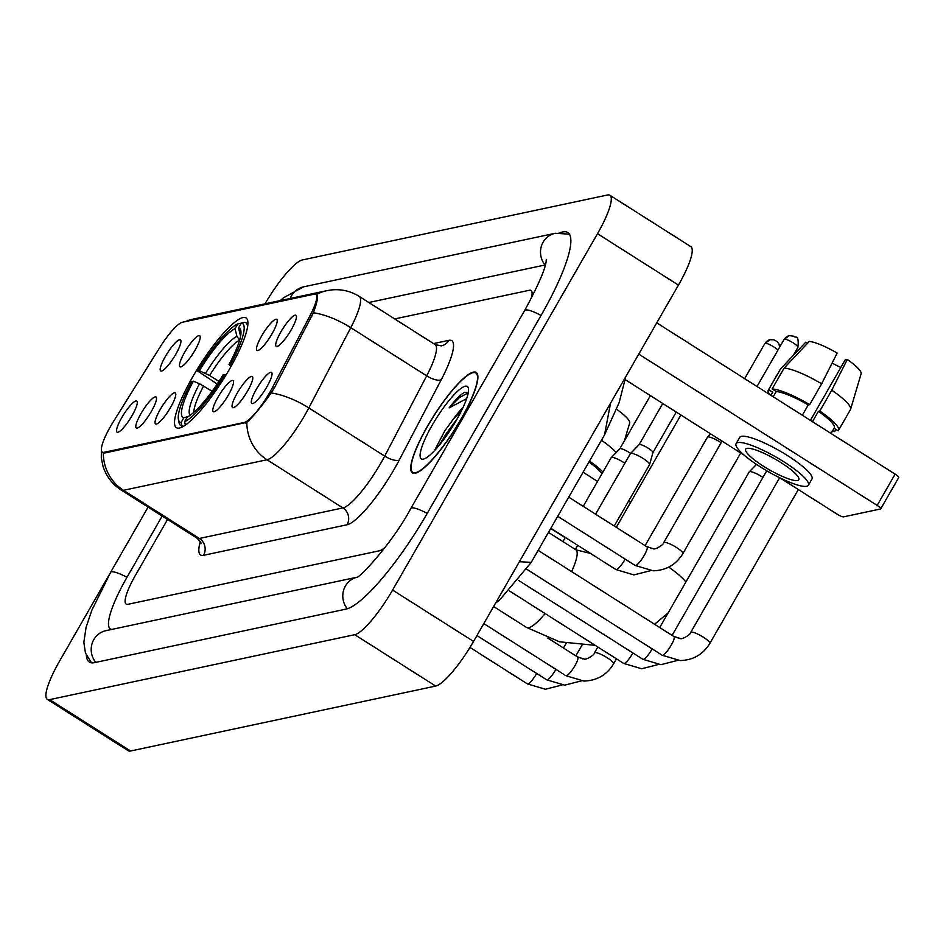 <?xml version="1.0" encoding="UTF-8"?>
<svg xmlns="http://www.w3.org/2000/svg" width="946" height="946" viewBox="0 0 946 946"><rect width="100%" height="100%" fill="white"/><g stroke="black" fill="none" stroke-linecap="round" stroke-linejoin="round"><path stroke-width="1.42" d="M229.63 368.881A64.99 13.729 -57.6 0 0 246.043 317.927A64.99 13.729 -57.6 0 0 192.795 376.721A64.99 13.729 -57.6 0 0 176.382 427.663A64.99 13.729 -57.6 0 0 229.63 368.881M261.616 336.007A18.388 3.89 122.4 0 1 277.024 319.772A18.388 3.89 122.4 0 1 272.034 333.796A18.388 3.89 122.4 0 1 257.478 350.564A18.388 3.89 122.4 0 1 261.616 336.007M184.6 352.397A18.388 3.89 122.4 0 1 200.02 336.161A18.388 3.89 122.4 0 1 195.03 350.186A18.388 3.89 122.4 0 1 180.473 366.953A18.388 3.89 122.4 0 1 184.6 352.397M165.349 356.5A18.388 3.89 122.4 0 1 180.769 340.264A18.388 3.89 122.4 0 1 175.779 354.277A18.388 3.89 122.4 0 1 161.222 371.057A18.388 3.89 122.4 0 1 165.349 356.5M280.867 331.916A18.388 3.89 122.4 0 1 296.275 315.68A18.388 3.89 122.4 0 1 291.285 329.693A18.388 3.89 122.4 0 1 276.729 346.473A18.388 3.89 122.4 0 1 280.867 331.916M237.21 393.146A18.388 3.89 122.4 0 1 252.617 376.91A18.388 3.89 122.4 0 1 247.627 390.923A18.388 3.89 122.4 0 1 233.071 407.702A18.388 3.89 122.4 0 1 237.21 393.146M217.958 397.237A18.388 3.89 122.4 0 1 233.366 381.002A18.388 3.89 122.4 0 1 228.376 395.026A18.388 3.89 122.4 0 1 213.82 411.806A18.388 3.89 122.4 0 1 217.958 397.237M160.205 409.535A18.388 3.89 122.4 0 1 175.613 393.3A18.388 3.89 122.4 0 1 170.623 407.312A18.388 3.89 122.4 0 1 156.066 424.092A18.388 3.89 122.4 0 1 160.205 409.535M140.954 413.627A18.388 3.89 122.4 0 1 156.362 397.391A18.388 3.89 122.4 0 1 151.372 411.415A18.388 3.89 122.4 0 1 136.815 428.183A18.388 3.89 122.4 0 1 140.954 413.627M121.703 417.73A18.388 3.89 122.4 0 1 137.111 401.494A18.388 3.89 122.4 0 1 132.121 415.507A18.388 3.89 122.4 0 1 117.564 432.287A18.388 3.89 122.4 0 1 121.703 417.73M256.461 389.043A18.388 3.89 122.4 0 1 271.869 372.807A18.388 3.89 122.4 0 1 266.878 386.831A18.388 3.89 122.4 0 1 252.322 403.611A18.388 3.89 122.4 0 1 256.461 389.043M272.483 387.47A33.11 7 122.4 0 1 269.823 392.33A33.11 7 122.4 0 1 244.257 422.46L103.871 452.342A33.11 7 122.4 0 1 102.298 452.153A33.11 7 122.4 0 1 113.615 421.289L159.839 347.442A33.11 7 122.4 0 1 182.448 322.219L314.261 294.171A33.11 7 122.4 0 1 315.834 294.348A33.11 7 122.4 0 1 310.134 315.456L272.483 387.47L274.068 388.475M461.163 419.09A59.468 12.57 -57.6 0 0 476.181 372.464A59.468 12.57 -57.6 0 0 427.462 426.268A59.468 12.57 -57.6 0 0 412.432 472.894A59.468 12.57 -57.6 0 0 461.163 419.09M316.177 294.655C318.589 295.117 317.655 301.159 313.374 312.771L274.127 388.368L268.309 397.001C258.897 409.583 251.731 418.026 246.823 422.33L104.687 453.004L102.818 452.637M135.455 575.286A36.788 7.769 -57.6 0 0 126.161 604.116A36.788 7.769 -57.6 0 0 127.899 604.317L379.5 550.773A36.788 7.769 -57.6 0 0 385.199 547.249A36.788 7.769 -57.6 0 1 379.5 550.773L127.899 604.317A36.788 7.769 -57.6 0 1 126.161 604.116A36.788 7.769 -57.6 0 1 135.455 575.286L167.548 519.472L135.455 575.286M531.179 298.652A36.788 7.769 -57.6 0 0 531.025 290.493A36.788 7.769 -57.6 0 0 529.275 290.292L394.695 318.932L529.275 290.292A36.788 7.769 -57.6 0 1 531.025 290.493A36.788 7.769 -57.6 0 1 531.179 298.652M427.627 426.232A58.865 12.44 -57.6 0 0 412.763 472.373A58.865 12.44 -57.6 0 0 460.986 419.125A58.865 12.44 -57.6 0 0 475.85 372.984A58.865 12.44 -57.6 0 0 427.627 426.232M463.055 407.478A30.65 6.48 -57.6 0 0 453.512 418.901L461.636 410.434M468.329 392.33L464.356 392.389C460.312 394.789 455.227 399.957 449.114 407.88L466.65 398.656M453.512 418.901L444.927 430.607L434.38 450.781M456.469 420.095A42.913 9.07 -57.6 0 0 468.424 388.357A42.913 9.07 -57.6 0 0 432.145 425.274A42.913 9.07 -57.6 0 0 423.512 459.106A42.913 9.07 -57.6 0 0 456.469 420.095M449.114 407.88L459.378 397.687L468.246 392.767M439.263 445.223L446.406 433.398L457.356 418.534M656.749 322.846L895.117 474.147A6.125 1.218 29.9 0 1 898.7 477.576L880.726 508.842A6.125 1.218 -150.1 0 0 877.143 505.412L638.775 354.1M780.072 477.955L836.843 513.985A6.125 1.218 -150.1 0 0 843.631 516.835L880.466 508.995A6.125 1.218 -150.1 0 0 880.726 508.842M744.242 455.215L625.211 379.653M797.537 480.497A30.65 6.078 -150.1 0 0 798.814 479.717A30.65 6.078 -150.1 0 0 778.132 460.856A30.65 6.078 -150.1 0 0 746.95 448.38A30.65 6.078 -150.1 0 0 745.673 449.161A30.65 6.078 -150.1 0 0 766.355 468.022A30.65 6.078 -150.1 0 0 797.537 480.497M834.076 428.254L838.144 430.844A40.465 8.017 -150.1 0 0 838.475 430.43L850.466 409.594A40.465 8.017 -150.1 0 0 850.608 409.24L861.108 373.776A31.88 6.315 -150.1 0 0 847.285 359.48L845.145 359.941L810.391 420.367M807.541 343.244L805.803 342.145L780.639 368.834L768.649 389.669L772.752 392.283L770.99 395.357M772.752 392.283A35.558 7.048 -150.1 0 0 772.575 392.531L770.955 395.333M808.381 485.215L811.975 478.972A41.695 8.266 -150.1 0 0 783.856 453.323A41.695 8.266 -150.1 0 0 741.428 436.343A41.695 8.266 -150.1 0 0 739.701 437.407L736.094 443.65A41.695 8.266 -150.1 0 0 764.226 469.299A41.695 8.266 -150.1 0 0 806.642 486.279A41.695 8.266 -150.1 0 0 808.381 485.215A41.695 8.266 -150.1 0 0 780.261 459.567A41.695 8.266 -150.1 0 0 737.833 442.598A41.695 8.266 -150.1 0 0 736.094 443.65M776.228 391.538L772.125 388.936L784.116 368.1L809.279 341.4A31.88 6.315 -150.1 0 1 837.163 353.059L821.66 383.792L809.67 404.628L808.262 404.935A35.558 7.048 -150.1 0 0 776.228 391.538L773.225 396.776M809.67 404.628A40.465 8.017 -150.1 0 0 772.125 388.936M768.649 389.669A40.465 8.017 -150.1 0 0 768.318 390.083A40.465 8.017 -150.1 0 0 769.595 394.47M832.314 431.305A40.465 8.017 -150.1 0 0 834.668 431.577L835.909 429.425M832.835 430.406L834.668 431.577M821.66 383.792A40.465 8.017 -150.1 0 0 784.116 368.1M780.639 368.834A40.465 8.017 -150.1 0 0 780.533 368.94A40.465 8.017 -150.1 0 0 780.296 369.247L768.318 390.083M832.125 363.051A24.525 4.86 -150.1 0 0 840.828 367.45M831.061 433.493L834.23 427.982A35.558 7.048 -150.1 0 0 818.385 411.356L819.792 411.061L831.771 390.213L847.285 359.48M812.448 421.68L818.385 411.356M808.262 404.935L802.326 415.247M838.475 430.43A40.465 8.017 -150.1 0 0 819.792 411.061M850.608 409.24A40.465 8.017 -150.1 0 0 831.771 390.213M217.19 384.017L197.761 371.092A58.368 12.333 -57.6 0 1 237.836 323.851L235.057 328.664A52.728 11.139 -57.6 0 0 199.37 370.749L209.634 375.479L218.94 381.392M209.634 375.479A45.373 9.59 -57.6 0 1 239.61 340.158L236.914 336.338L235.057 328.664M179.066 422.732A60.816 12.854 -57.6 0 0 180.639 425.428A60.816 12.854 -57.6 0 0 181.928 425.866L181.112 422.495A58.368 12.333 -57.6 0 1 178.416 419.48L179.066 422.732M183.027 426.563L181.928 425.866M237.836 323.851L241.277 323.165M247.568 326.867A60.816 12.854 -57.6 0 0 245.83 322.728A60.816 12.854 -57.6 0 0 244.541 322.29L241.313 323.106A58.368 12.333 -57.6 0 1 230.658 364.092L232.007 364.648M212.117 391.289L199.547 383.745L193.374 381.167L191.766 381.51A58.368 12.333 -57.6 0 0 178.416 419.48M193.374 381.167A52.728 11.139 -57.6 0 0 183.891 417.671L181.112 422.495M199.37 370.749L197.761 371.092M230.658 364.092L229.05 364.435A52.728 11.139 -57.6 0 0 240.84 330.627A52.728 11.139 -57.6 0 0 238.534 327.931L241.313 323.106M183.891 417.671L187.923 416.654M230.978 366.516L229.05 364.435M238.534 327.931L240.58 336.268M225.976 375.054L224.663 374.51A58.368 12.333 -57.6 0 1 184.588 421.75L185.404 425.132M184.588 421.75L187.355 416.926A52.728 11.139 -57.6 0 0 223.055 374.853L224.663 374.51M659.717 627.529L749.208 471.9A11.033 2.188 29.9 0 1 749.267 471.818A11.033 2.188 29.9 0 1 749.67 471.628A11.033 2.188 29.9 0 1 761.897 476.737A11.033 2.188 29.9 0 1 762.937 477.411M645.089 545.617L707.431 437.229A11.033 2.188 29.9 0 1 707.49 437.135A11.033 2.188 29.9 0 1 707.88 436.946A11.033 2.188 29.9 0 1 720.119 442.066A11.033 2.188 29.9 0 1 721.148 442.74M595.578 514.198L630.414 453.619A11.033 2.188 29.9 0 1 630.485 453.524A11.033 2.188 29.9 0 1 630.876 453.335A11.033 2.188 29.9 0 1 643.114 458.455A11.033 2.188 29.9 0 1 649.595 464.51A11.033 2.188 29.9 0 1 649.559 464.616L614.238 526.035M639.07 444.726A7.97 1.585 29.9 0 1 639.118 444.655A7.97 1.585 29.9 0 1 639.401 444.525A7.97 1.585 29.9 0 1 648.235 448.215A7.97 1.585 29.9 0 1 652.917 452.59A7.97 1.585 29.9 0 1 652.882 452.673M583.209 506.335L611.163 457.71A11.033 2.188 29.9 0 1 611.234 457.628A11.033 2.188 29.9 0 1 611.624 457.426A11.033 2.188 29.9 0 1 623.863 462.547A11.033 2.188 29.9 0 1 624.892 463.221M619.819 448.818A7.97 1.585 29.9 0 1 619.867 448.759A7.97 1.585 29.9 0 1 620.15 448.617A7.97 1.585 29.9 0 1 628.984 452.318A7.97 1.585 29.9 0 1 630.604 453.406M583.067 472.231L597.541 481.419M628.57 501.108L630.615 502.409M565.164 537.706L550.702 528.518M625.176 559.121A11.033 2.33 122.4 0 1 624.928 559.559A11.033 2.33 122.4 0 1 616.224 569.634A11.033 2.33 122.4 0 1 615.881 569.539L550.844 528.258A41.695 8.266 -150.1 0 0 550.903 528.294M601.94 473.769A35.558 7.048 -150.1 0 0 588.944 462.003M602.945 472.007A40.465 8.017 -150.1 0 0 589.476 461.08M616.201 452.519A40.465 8.017 -150.1 0 0 601.455 440.245M624.395 440.848L629.681 423.028A31.88 6.315 -150.1 0 0 616.709 409.346M162.18 516.067L127.119 577.06A66.22 13.989 -57.6 0 0 110.386 628.972A66.22 13.989 -57.6 0 0 111.711 629.433M545.263 265.164A66.22 13.989 -57.6 0 0 543.654 265.282L368.81 302.495M109.239 574.719L59.681 660.899A49.05 10.371 -57.6 0 0 47.3 699.354A49.05 10.371 -57.6 0 0 49.618 699.626L354.726 634.695A49.05 10.371 -57.6 0 0 392.59 590.056L597.494 233.709A49.05 10.371 -57.6 0 0 609.886 195.254A49.05 10.371 -57.6 0 0 607.568 194.994L302.46 259.925A49.05 10.371 -57.6 0 0 265.022 303.82M47.3 699.354L128.254 750.746A49.05 10.371 -57.6 0 0 130.572 751.006L435.68 686.075A49.05 10.371 -57.6 0 0 473.544 641.435L678.448 285.101A49.05 10.371 -57.6 0 0 690.84 246.646L609.886 195.254M86.37 655.365A105.455 22.29 -57.6 0 0 89.362 662.094A105.455 22.29 -57.6 0 0 94.352 662.673L345.94 609.129A105.455 22.29 -57.6 0 0 427.356 513.158L541.195 315.195A105.455 22.29 -57.6 0 0 567.825 232.515A105.455 22.29 -57.6 0 0 562.835 231.947L559.157 232.728M519.389 561.711L531.226 562.373L604.518 434.935L610.548 403.173M531.226 562.373L500.044 599.551L495.586 603.122M310.134 315.456L311.719 316.461M103.871 452.342L104.864 452.968M244.257 422.46L245.251 423.087M203.508 555.314A12.263 11.742 78 0 0 199.381 538.463L342.901 507.931A49.05 10.371 -57.6 0 0 380.765 463.292A49.05 10.371 -57.6 0 0 384.715 456.102L426.67 375.846A49.05 10.371 -57.6 0 0 435.101 344.581L441.333 345.893A12.263 11.742 78 0 0 448.901 340.324A61.313 12.96 122.4 0 1 441.25 379.724L399.295 459.981A61.313 12.96 122.4 0 1 347.028 524.77L203.508 555.314A61.313 12.96 122.4 0 1 200.268 541.644M197.064 538.203A49.05 10.371 -57.6 0 0 199.381 538.463L123.488 490.3A49.05 10.371 122.4 0 1 121.171 490.028L197.064 538.203C200.28 541.455 201.593 543.323 200.978 543.784M316.248 294.62A42.913 41.08 78 0 1 326.985 290.635L331.242 289.949C341.281 288.92 350.611 291.072 359.208 296.405A49.05 10.371 122.4 0 1 350.777 327.671L308.822 407.927A49.05 10.371 122.4 0 1 304.872 415.117A49.05 10.371 122.4 0 1 267.009 459.756A42.913 41.08 -102 0 1 246.823 422.33M271.242 393.004A42.913 15.514 -152.4 0 1 308.822 407.927L384.715 456.102A12.263 4.434 27.6 0 0 399.295 459.981M103.303 452.874A42.913 41.08 78 0 0 123.488 490.3L267.009 459.756L342.901 507.931A12.263 11.742 78 0 1 347.028 524.77M185.416 321.593A42.913 41.08 -102 0 1 193.031 319.145L326.985 290.635M441.25 379.724A12.263 4.434 27.6 0 1 426.67 375.846L350.777 327.671A42.913 15.514 -152.4 0 0 313.374 312.771M433.54 343.587L448.901 340.324M877.143 505.412L895.117 474.147M545.133 613.576A45.987 9.72 122.4 0 1 528.743 627.695A45.987 9.72 122.4 0 1 526.567 627.446L493.623 606.528M668.763 567.115A45.987 9.117 29.9 0 1 685.885 582.027M590.541 553.457L575.854 549.792A45.987 9.72 122.4 0 1 571.62 571.609M199.547 383.745A47.17 9.968 -57.6 0 0 190.181 415.259M236.914 336.338A47.17 9.968 -57.6 0 0 205.542 373.327M203.638 385.909A45.373 9.59 -57.6 0 0 193.753 412.432M538.144 550.359L673.966 636.575A11.033 2.33 122.4 0 1 671.175 645.231A11.033 2.33 122.4 0 1 662.472 655.294A11.033 2.33 122.4 0 1 662.141 655.211L526.922 569.386M673.966 636.575L680.351 638.503C681.676 639.898 691.112 634.364 690.71 632.401A11.033 2.188 29.9 0 1 691.171 632.117A11.033 2.188 29.9 0 1 691.384 632.094A11.033 2.188 29.9 0 1 702.689 636.788A11.033 2.188 29.9 0 1 709.843 643.398C703.091 654.443 693.193 660.166 680.162 660.568L662.141 655.211M652.172 648.885A11.033 2.33 122.4 0 1 651.924 649.323A11.033 2.33 122.4 0 1 643.221 659.386A11.033 2.33 122.4 0 1 642.89 659.303L518.786 580.537M673.623 636.362A11.033 2.188 29.9 0 1 678.897 638.396M632.921 652.988A11.033 2.33 122.4 0 1 632.673 653.426A11.033 2.33 122.4 0 1 623.97 663.489A11.033 2.33 122.4 0 1 623.639 663.406L509.456 590.931M547.769 638.053L577.71 657.056A11.033 2.33 122.4 0 1 574.92 665.712A11.033 2.33 122.4 0 1 566.216 675.775A11.033 2.33 122.4 0 1 565.885 675.692L483.808 623.603M577.71 657.056L584.096 658.984C585.42 660.391 594.857 654.845 594.443 652.882A11.033 2.188 29.9 0 1 594.904 652.61A11.033 2.188 29.9 0 1 595.129 652.574A11.033 2.188 29.9 0 1 606.433 657.281A11.033 2.188 29.9 0 1 613.587 663.891C606.835 674.936 596.938 680.659 583.907 681.061L565.885 675.692M555.917 669.378A11.033 2.33 122.4 0 1 555.669 669.815A11.033 2.33 122.4 0 1 546.965 679.878A11.033 2.33 122.4 0 1 546.634 679.796L476.926 635.546M577.367 656.843A11.033 2.188 29.9 0 1 582.641 658.877M536.666 673.469A11.033 2.33 122.4 0 1 536.417 673.907A11.033 2.33 122.4 0 1 527.714 683.97A11.033 2.33 122.4 0 1 527.371 683.887L469.961 647.442M784.423 339.224A7.97 1.585 29.9 0 1 792.535 342.464A7.97 1.585 29.9 0 1 797.916 347.371C799.323 332.791 794.723 338.94 794.746 336.362L789.342 335.605A7.97 7.627 78 0 0 784.423 339.224A7.97 1.585 29.9 0 0 784.092 339.425L757.025 386.5M682.846 553.635A11.033 2.188 29.9 0 0 675.692 547.025A11.033 2.188 29.9 0 0 664.376 542.33A11.033 2.188 29.9 0 0 664.163 542.354A11.033 2.188 29.9 0 0 663.702 542.637C664.116 544.6 654.679 550.134 653.355 548.739L646.969 546.812A11.033 2.33 122.4 0 1 644.179 555.468A11.033 2.33 122.4 0 1 635.476 565.531A11.033 2.33 122.4 0 1 635.133 565.448L653.166 570.805C666.197 570.403 676.083 564.679 682.846 553.635L740.718 452.98M779.717 347.052L778.877 343.906L777.068 341.553L773.946 339.827L770.091 339.697A7.97 7.627 78 0 0 765.172 343.315A7.97 1.585 29.9 0 1 771.286 345.432A7.97 1.585 29.9 0 1 777.967 350.079M646.626 546.599A11.033 2.188 29.9 0 1 651.9 548.633M744.656 378.637L764.841 343.516A7.97 1.585 29.9 0 1 765.172 343.315M95.759 662.366A19.618 18.778 -102 0 1 105.928 630.663L356.666 577.297M91.526 662.85L85.459 653.047L83.851 642.263L86.086 627.293L91.809 610.312L110.611 572.318A19.618 3.89 29.9 0 1 111.439 571.822A19.618 3.89 29.9 0 1 126.977 577.285M280.252 300.58L283.493 297.777L303.642 286.827A19.618 18.778 78 0 0 290.245 298.451M303.642 286.827L555.231 233.284A19.618 18.778 78 0 0 545.203 265.152M541.053 315.42A19.618 3.89 -150.1 0 0 525.515 309.957A19.618 3.89 -150.1 0 0 524.699 310.454L410.86 508.416C392.484 543.075 358.227 579.555 356.37 577.462M427.225 513.394A19.618 3.89 -150.1 0 0 411.676 507.919A19.618 3.89 -150.1 0 0 410.86 508.416M347.3 608.763A19.618 18.778 -102 0 1 356.595 577.344M130.572 751.006L49.618 699.626M678.448 285.101L597.494 233.709M473.544 641.435L392.59 590.056M435.68 686.075L354.726 634.695M315.834 294.348L317.123 295.176M102.298 452.153L103.587 452.98M101.411 447.777L101.293 457.758L102.948 466.035C106.141 476.193 112.219 484.198 121.171 490.028M184.978 321.687L193.031 319.145M359.208 296.405L435.101 344.581M414.289 473.343L412.763 472.373M477.375 373.954L475.85 372.984M793.079 355.613L780.533 368.94M654.573 624.265L668.124 612.913M616.284 527.336L680.884 414.998M182.708 426.741L180.639 425.428M247.887 324.04L245.83 322.728M595.152 645.326L559.524 641.802L526.567 627.446M548.467 532.409L575.854 549.792M690.71 632.401L779.634 477.742M709.843 643.398L798.318 489.531M677.502 660.438L660.911 664.671L642.89 659.303M672.098 635.381L766.733 470.801M658.25 664.541L641.66 668.763L623.639 663.406M756.504 464.391L749.267 471.818M594.443 652.882L597.825 647.017M613.587 663.891L616.473 658.865M581.246 680.931L564.656 685.152L546.634 679.796M575.83 655.874L581.896 645.338M561.995 685.022L545.404 689.244L527.371 683.887M563.461 648.01L566.146 643.327M557.714 516.303L635.133 565.448M663.702 542.637L722.07 441.143M568.735 497.147L646.969 546.812M797.916 347.371L793.304 355.377M784.092 339.425L789.342 335.605M650.505 570.675L633.915 574.908L615.881 569.539M710.647 433.895L707.49 437.135M764.841 343.516L770.091 339.697M575.31 549.449L577.699 545.298M639.118 444.655L630.485 453.524M662.768 403.493L639.082 444.691M652.917 452.59L649.595 464.51M676.248 412.054L652.906 452.637M562.929 541.597L565.318 537.446M619.867 448.759L611.234 457.628M650.399 395.641L619.831 448.782M110.611 572.318L148.096 507.127M569.421 234.159L555.231 233.284M546.244 259.701C546.22 267.009 539.043 283.93 524.699 310.454M604.518 434.924L619.157 402.582L625.744 376.768"/></g></svg>
